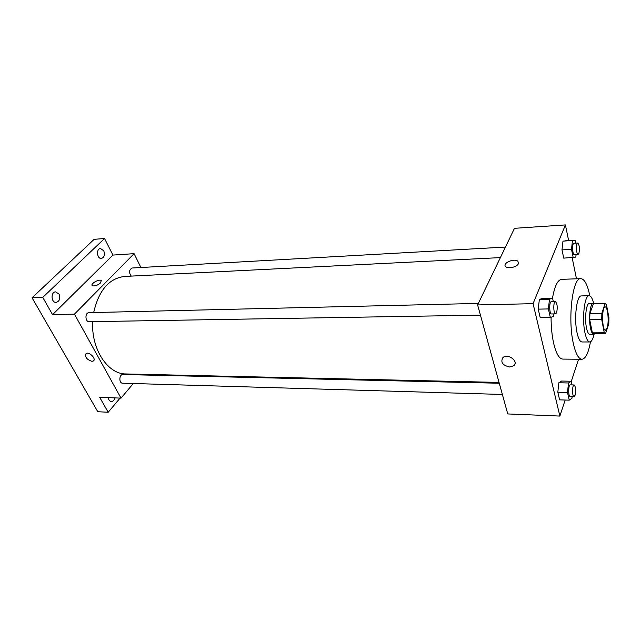 <?xml version="1.0" encoding="UTF-8"?>
<svg xmlns="http://www.w3.org/2000/svg" width="641" height="641" viewBox="0 0 641 641"><rect width="100%" height="100%" fill="white"/><g stroke="black" fill="none" stroke-linecap="round" stroke-linejoin="round"><path stroke-width="0.96" d="M607.155 327.928L605.497 330.283C601.915 330.932 601.578 306.414 605.176 306.967C607.78 306.446 609.214 321.862 607.155 327.928M608.926 317.688L606.458 304.603L605.112 303.578L601.867 313.273L601.723 319.587L604.279 332.783L605.521 333.673L608.79 323.833L608.926 317.688M601.723 319.587L589.728 319.747L592.38 332.855L604.279 332.783M605.521 333.673L593.67 333.737L592.38 332.855M589.728 319.747L589.888 313.473L601.867 313.273M593.43 303.85L589.888 313.473M594.239 303.818L593.254 303.345C590.201 302.832 588.398 318.617 590.489 328.088C591.339 332.078 592.404 334.121 593.678 334.233L594.648 333.729M593.678 334.233L589.76 334.249C588.47 334.145 587.396 332.102 586.531 328.12C584.424 318.673 586.251 302.921 589.335 303.425L593.254 303.345M593.101 303.85L604.952 303.594M593.694 303.433C592.444 298.402 590.93 295.83 589.151 295.717C584.536 294.932 581.772 318.657 584.969 332.847C586.267 338.76 587.869 341.797 589.784 341.957C591.555 341.797 592.997 339.185 594.111 334.129M589.151 295.717L581.371 295.926C576.644 295.14 573.807 318.769 577.076 332.895C578.398 338.785 580.041 341.805 582.004 341.965L589.784 341.957M589.824 295.854C587.549 284.74 584.544 279.003 580.826 278.651C572.597 277.168 567.541 318.922 573.391 343.68C575.714 353.8 578.559 358.992 581.932 359.256C585.642 358.792 588.478 352.983 590.457 341.805M581.932 359.256L562.742 359.088C559.184 358.824 556.188 353.688 553.744 343.68C551.981 335.9 551.092 327.102 551.068 317.279M552.494 298.177C554.625 286.118 557.678 279.837 561.652 279.34L580.826 278.651M553.335 301.655L552.558 298.169L542.51 298.434L539.369 299.443L538.216 309.138L540.235 317.704L550.347 317.559L553.391 316.366L553.664 313.922M575.674 243.131L575.081 240.191L562.974 241.144L561.989 249.894L563.727 258.139L575.81 257.121L576.091 254.493M568.623 240.559L565.41 224.927L533.072 303.674L559.881 416.073L565.154 400.032M571.259 381.483L578.575 359.224M576.483 278.803L572.157 257.73M572.028 384.921L571.203 381.251L561.62 381.05L558.84 382.773L557.822 392.236L559.617 399.856L569.256 400.16L571.956 398.277L572.133 396.531M565.41 224.927L514.483 228.316L477.617 304.932L507.76 413.942L559.881 416.073M477.617 304.932L533.072 303.674M509.699 367.013C502.576 365.386 500.317 362.237 502.921 357.574C507.92 352.999 519.218 361.58 513.713 365.763L509.699 367.013C502.576 365.386 500.317 362.237 502.921 357.574C507.92 352.991 519.226 361.572 513.713 365.763L509.699 367.013M518.417 263.659C517.183 266.993 508.121 269.124 505.765 266.648C501.687 263.363 514.451 257.794 517.96 261.32L518.417 263.659L517.96 261.32C514.451 257.794 501.687 263.371 505.765 266.648M499.043 382.413L125.94 373.951C107.912 374.368 91.086 349.225 92.689 321.646M93.682 312.544C98.754 290.349 109.058 278.322 124.602 276.439L500.389 257.61M480.438 315.148L89.203 321.702C85.029 321.998 84.812 312.528 88.995 312.656L478.338 303.425M502.368 394.455L122.583 383.198C118.745 383.302 119.106 374.216 122.928 374.52L499.267 383.238M131.277 276.111C128.737 272.537 129.017 269.837 132.118 268.01L505.461 247.065M140.924 267.513L134.089 253.668L74.452 314.138L121.029 398.141L133.288 383.518M140.483 374.929L141.012 374.296M134.089 253.668L112.928 255.078L104.523 238.508L94.139 239.333L32.05 297.793L42.755 297.4L52.57 314.635L74.452 314.138M32.05 297.793L97.793 411.722L108.185 412.259L120.067 398.101M121.029 398.141L99.643 397.268L108.185 412.259M91.951 361.332C86.695 359.585 84.724 357.005 86.046 353.576C89.099 351.276 96.735 359.048 93.346 360.979L91.951 361.332C86.695 359.585 84.724 356.997 86.046 353.576C89.099 351.276 96.735 359.048 93.346 360.979L91.951 361.332M112.928 255.078L52.57 314.635M100.557 282.921C97.328 285.501 94.572 286.423 92.296 285.678C89.94 283.995 99.307 278.627 101.23 280.542L100.557 282.921M92.088 285.429C90.734 283.418 99.483 278.755 101.23 280.542L101.438 280.798M59.052 294.107C60.574 298.506 59.597 301.27 56.136 302.4C51.088 302.832 50.567 291.823 55.639 291.879L59.052 294.107M103.762 250.791C105.108 254.838 104.315 257.394 101.382 258.459C96.919 259.004 95.998 248.596 100.501 248.524L103.762 250.791M104.523 238.508L42.755 297.4M114.923 397.893C114.274 400.216 113.088 401.426 111.366 401.522C109.667 401.29 108.633 399.984 108.265 397.62M594.672 333.729L594.079 334.281M575.081 240.191L572.461 240.599L571.508 249.389L573.206 257.682M578.134 254.389L574.328 254.581C572.389 254.966 571.98 243.051 573.943 243.227L577.749 243.011C579.44 244.95 579.825 248.436 578.903 253.467L578.134 254.389C576.219 254.773 575.81 242.835 577.749 243.011M565.666 240.736L572.461 240.599M562.974 241.144L561.989 249.894L571.508 249.389M561.989 249.894L563.727 258.139M571.203 381.251L568.495 382.981L567.501 392.5L569.256 400.16M574.056 396.587L570.178 396.467C568.15 396.699 568.238 384.536 570.266 384.88L574.144 384.969C575.714 386.683 576.027 390.089 575.097 395.185L574.056 396.587C572.044 396.819 572.133 384.624 574.144 384.969M561.62 381.05L558.84 382.773L568.495 382.981M558.84 382.773L557.822 392.236L567.501 392.5M557.822 392.236L559.617 399.856M552.558 298.169L549.497 299.187L548.375 308.938L550.347 317.559M555.611 313.882L551.548 313.954C549.273 314.306 549.049 301.438 551.34 301.703L555.402 301.607C557.293 303.57 557.702 307.271 556.628 312.696L555.611 313.882C553.359 314.234 553.135 301.342 555.402 301.607M542.51 298.434L539.369 299.443L549.497 299.187M539.369 299.443L538.216 309.138L548.375 308.938M538.216 309.138L540.235 317.704M593.262 303.834L605.112 303.578"/></g></svg>

